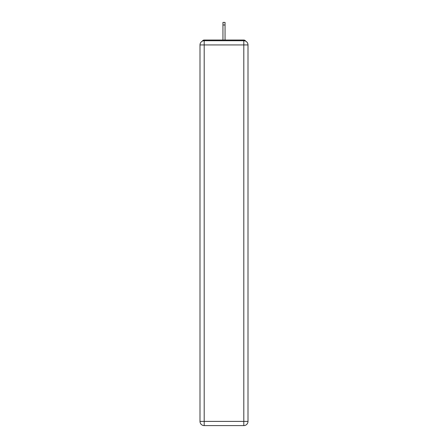 <?xml version="1.0" encoding="UTF-8"?>
<svg xmlns="http://www.w3.org/2000/svg" width="448" height="448" viewBox="0 0 448 448"><rect width="100%" height="100%" fill="white"/><g stroke="black" fill="none" stroke-linecap="round" stroke-linejoin="round"><path stroke-width="0.67" d="M248.002 44.934A4.2 4.2 0 0 0 243.802 40.734A4.2 4.2 0 0 1 248.002 44.934L248.002 421.4L243.802 421.4L243.802 425.6L204.198 425.6A4.2 4.2 0 0 1 199.998 421.4L199.998 44.934A4.2 4.2 0 0 1 204.198 40.734L243.802 40.734L243.802 44.934L204.198 44.934L204.198 421.4L243.802 421.4L243.802 44.934L248.002 44.934L247.962 44.374M199.998 44.934L204.198 44.934L204.198 40.734A4.2 4.2 0 0 0 199.998 44.934L200.038 44.374M245.666 41.171A2.1 2.1 0 0 0 243.802 40.034L204.198 40.034A2.1 2.1 0 0 0 202.334 41.171M243.802 40.034L234.914 40.034M213.086 40.034L204.198 40.034M243.802 425.6A4.2 4.2 0 0 0 248.002 421.4A4.2 4.2 0 0 1 243.802 425.6M225.047 24.987L222.953 24.987L222.953 22.4L225.047 22.4L225.047 40.034M222.953 24.987L222.953 40.034M204.198 425.6L204.198 421.4L199.998 421.4A4.2 4.2 0 0 0 204.198 425.6"/></g></svg>
